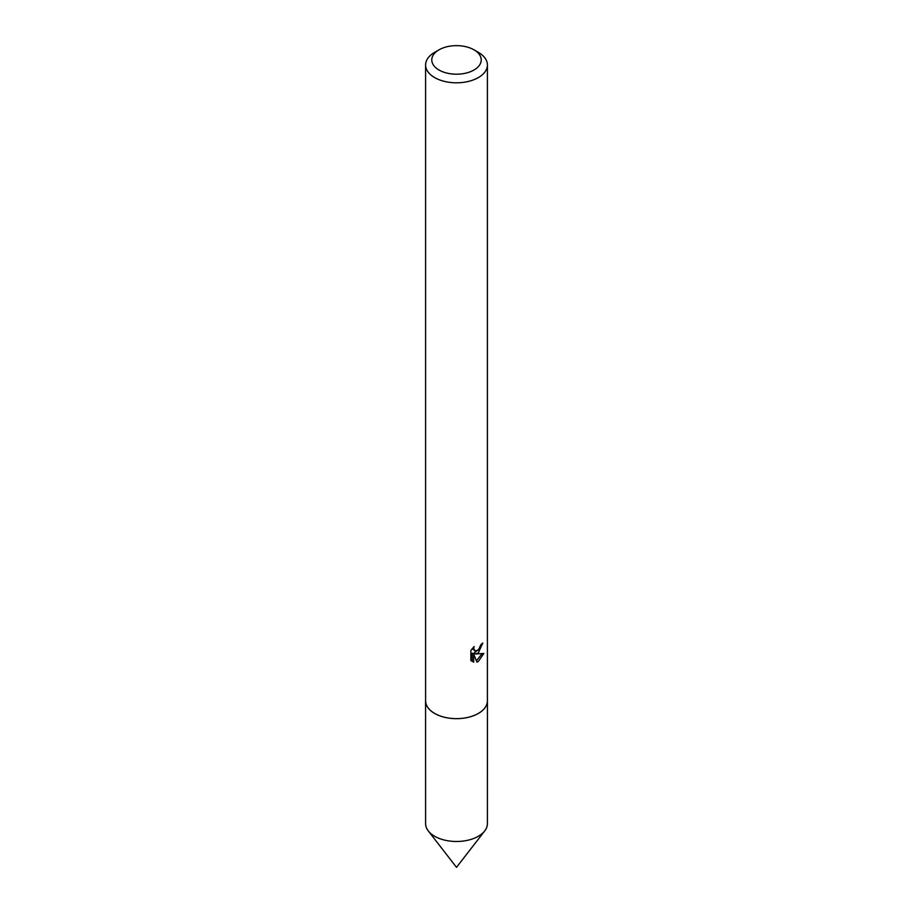 <?xml version="1.0" encoding="UTF-8"?>
<svg xmlns="http://www.w3.org/2000/svg" width="913" height="913" viewBox="0 0 913 913"><rect width="100%" height="100%" fill="white"/><g stroke="black" fill="none" stroke-linecap="round" stroke-linejoin="round"><path stroke-width="1.37" d="M473.984 49.827L478.355 52.349A30.905 17.838 180 0 1 487.405 64.971L487.405 700.807A30.905 17.838 180 0 1 478.355 713.418A30.905 17.838 180 0 1 444.677 717.287A30.905 17.838 180 0 1 425.595 700.807L425.595 64.971A30.905 17.838 180 0 1 434.645 52.349L439.016 49.827A24.719 14.277 180 0 1 473.984 49.827A24.719 14.277 180 0 1 473.984 70.016A24.719 14.277 180 0 1 439.016 70.016A24.719 14.277 180 0 1 439.016 49.827L434.645 52.349M487.405 700.362A30.916 17.849 180 0 1 478.355 713.441A30.916 17.849 180 0 1 444.3 717.219A30.916 17.849 180 0 1 425.595 700.362M478.355 652.875L475.388 653.993L483.856 653.446L478.355 661.457L476.894 662.073L473.699 654.073L473.699 662.142L470.868 660.487L470.868 650.535L474.121 646.507L473.687 648.481L474.886 650.843L478.355 650.204L480.911 644.567A30.905 17.838 0 0 0 482.794 643.003L478.355 652.875M487.405 64.971A30.905 17.838 180 0 1 478.355 77.582A30.905 17.838 180 0 1 444.677 81.451A30.905 17.838 180 0 1 425.595 64.971M479.656 648.675L473.915 653.137L475.388 653.993M480.82 645.617L481.083 644.441M474.886 650.843L472.306 648.492M471.485 661.046L472.204 661.286L472.204 653.217L473.699 654.073M476.426 660.852L481.927 653.834M472.204 661.286L473.699 662.142M487.405 700.168A30.928 17.849 180 0 1 487.428 700.819L487.405 823.652A30.905 17.838 180 0 1 484.712 830.933A30.905 17.838 180 0 1 434.645 836.262A30.905 17.838 180 0 1 428.288 830.933A30.905 17.838 180 0 1 425.595 823.652L425.572 700.819A30.928 17.849 180 0 1 425.595 700.168M487.428 700.819A30.928 17.849 180 0 1 468.335 717.31A30.928 17.849 180 0 1 434.634 713.441A30.928 17.849 180 0 1 425.572 700.819M428.288 830.933L456.5 867.35L484.712 830.933"/></g></svg>
